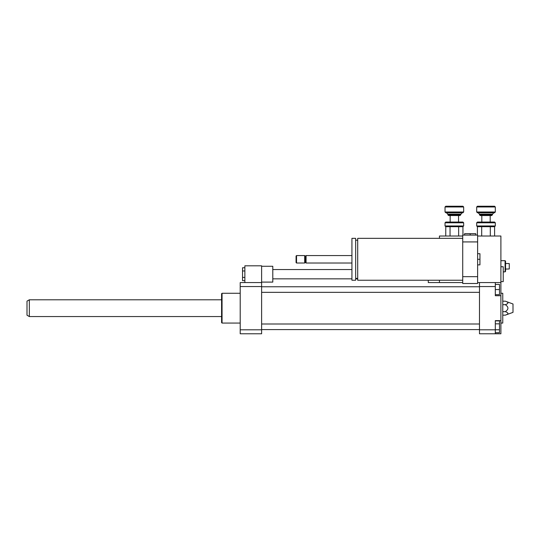 <?xml version="1.0" encoding="UTF-8"?>
<svg xmlns="http://www.w3.org/2000/svg" width="540" height="540" viewBox="0 0 540 540"><rect width="100%" height="100%" fill="white"/><g stroke="black" fill="none" stroke-linecap="round" stroke-linejoin="round"><path stroke-width="0.81" d="M244.863 267.739L242.534 267.739L242.534 280.638L244.863 280.638M244.863 270.965L242.534 270.965M244.863 277.412L242.534 277.412M261.623 282.103L272.795 282.103L272.795 266.274L261.623 266.274M261.623 282.569L261.623 286.544L240.206 286.544L240.206 282.569L261.623 282.569L261.623 265.808L244.863 265.808L244.863 282.569M495.308 323.838L499.5 323.838L499.5 320.882L495.308 320.882M495.308 332.707L499.5 332.707L499.5 323.838M495.308 329.751L499.5 329.751M495.308 294.671L499.5 294.671L499.5 284.432L495.308 284.432M495.308 289.555L499.5 289.555M500.897 320.632L500.897 333.774L495.308 333.774L495.308 320.632L500.897 320.632L500.897 295.711L495.308 295.711L495.308 282.569L500.897 282.569L500.897 295.711M477.623 282.569L479.48 282.569L479.48 333.774L495.308 333.774M479.48 282.569L495.308 282.569M505.312 301.185C508.775 302.346 508.775 303.514 505.312 304.682C508.775 307.01 508.775 309.339 505.312 311.668C508.775 312.829 508.775 313.997 505.312 315.158L513 312.363L513 303.98L505.312 301.185L502.76 301.185M505.312 304.682L502.76 304.682M505.312 311.668L502.76 311.668M505.312 315.158L502.76 315.158M500.897 323.069L502.76 323.069L502.76 293.274L500.897 293.274M479.48 329.805L495.308 329.805M479.48 286.544L495.308 286.544M240.206 323.069L222.055 323.069L222.055 293.274L240.206 293.274M222.055 323.069L221.589 322.603L221.589 293.74L222.055 293.274M261.623 286.544L261.623 333.774L240.206 333.774L240.206 286.544M261.623 329.805L240.206 329.805M29.329 316.555L29.329 299.795L27 301.138L27 315.205L29.329 316.555L221.589 316.555M475.76 235.089L475.76 233.692L464.589 233.692L464.589 235.089M470.171 235.089L470.171 233.692M428.274 280.24L428.274 282.569L439.445 282.569L439.445 280.24M439.445 238.343L439.445 236.021L462.726 236.021M500.897 281.637L503.226 281.637L503.226 266.74L500.897 266.74M477.623 264.877L479.945 264.877L479.945 253.706L477.623 253.706M477.623 259.295L479.945 259.295M462.726 280.24L357.703 280.24L357.703 238.343L462.726 238.343M357.703 278.377L355.658 278.377M355.658 280.24L355.658 238.343L351.932 238.343L351.932 280.24L355.658 280.24M351.932 263.021L306.079 263.021L306.079 255.569L351.932 255.569M306.079 263.021L305.377 262.319L305.377 256.271L306.079 255.569M304.682 263.021L304.682 255.569L296.534 255.569L296.534 263.021L304.682 263.021L305.377 262.319M296.534 263.021L296.069 262.555L296.069 256.034L296.534 255.569M477.623 241.927L477.623 235.089L462.726 235.089L462.726 283.5L477.623 283.5L477.623 241.927L462.726 241.927M477.623 276.662L462.726 276.662M500.897 282.569L500.897 236.021L477.623 236.021M439.445 282.569L462.726 282.569M495.308 222.797L494.566 222.055L477.434 222.055L476.692 222.797L495.308 222.797L495.308 225.963L476.692 225.963L476.692 222.797M481.7 236.021L481.7 226.672L494.566 226.706M477.401 235.089L477.434 226.706L476.692 225.963M477.434 226.706L481.7 226.672M492.521 214.792L479.48 214.792L480.229 215.534L491.771 215.534L492.521 214.137L479.48 214.137L479.48 214.792M495.308 211.997L476.692 211.997L477.434 212.74L494.566 212.74L495.308 211.997L495.308 206.969L476.692 206.969L476.692 211.997M495.308 206.969L494.566 206.226L477.434 206.226L476.692 206.969M495.308 225.963L494.6 226.672L494.6 236.021M490.3 236.021L490.3 226.672M463.658 222.797L462.908 222.055L445.777 222.055L445.034 222.797L463.658 222.797L463.658 225.963L445.034 225.963L445.034 222.797M450.043 236.021L450.043 226.672L462.908 226.706M445.743 236.021L445.777 226.706L445.034 225.963M445.777 226.706L450.043 226.672M460.863 214.792L447.829 214.792L448.571 215.534L460.12 215.534L460.863 214.137L447.829 214.137L447.829 214.792M463.658 211.997L445.034 211.997L445.777 212.74L462.908 212.74L463.658 211.997L463.658 206.969L445.034 206.969L445.034 211.997M463.658 206.969L462.908 206.226L445.777 206.226L445.034 206.969M463.658 225.963L462.942 226.672L462.942 235.089M458.642 236.021L458.642 226.672M505.555 269.069L509.274 268.981L509.274 263.574L505.555 263.479M500.897 260.692L505.089 260.692L505.089 271.863L503.226 271.863M505.089 260.692L505.555 261.158L505.555 271.397L505.089 271.863M272.795 278.843L351.932 278.843M355.658 278.843L357.703 278.843M272.795 269.534L351.932 269.534M261.623 292.343L479.48 292.343M261.623 286.76L479.48 286.76M261.623 329.589L479.48 329.589M261.623 324L479.48 324M29.329 299.795L221.589 299.795M357.703 240.206L355.658 240.206M305.377 256.271L304.682 255.569M492.521 214.137L493.911 212.74M479.48 214.137L478.089 212.74M481.808 215.534L481.808 222.055M490.192 215.534L490.192 222.055M460.863 214.137L462.26 212.74M447.829 214.137L446.432 212.74M450.158 215.534L450.158 222.055M458.534 215.534L458.534 222.055"/></g></svg>
